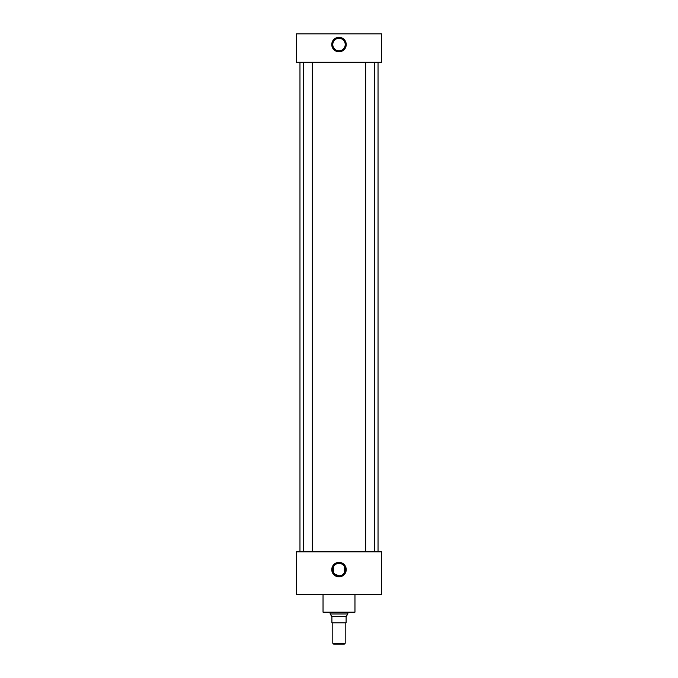 <?xml version="1.0" encoding="UTF-8"?>
<svg xmlns="http://www.w3.org/2000/svg" width="678" height="678" viewBox="0 0 678 678"><rect width="100%" height="100%" fill="white"/><g stroke="black" fill="none" stroke-linecap="round" stroke-linejoin="round"><path stroke-width="1.02" d="M339 562.359A7.238 7.238 0 0 0 331.762 569.596A7.238 7.238 0 0 0 339 576.834A7.238 7.238 0 0 0 346.238 569.596A7.238 7.238 0 0 0 339 562.359M339 562.621A6.975 6.975 0 0 0 332.025 569.596A6.975 6.975 0 0 0 339 576.58A6.975 6.975 0 0 0 345.975 569.596A6.975 6.975 0 0 0 339 562.621M339 562.935A6.661 6.661 0 0 0 332.339 569.596A6.661 6.661 0 0 0 339 576.258A6.661 6.661 0 0 0 345.661 569.596A6.661 6.661 0 0 0 339 562.935M334.61 573.995L339 575.817C341.398 575.69 343.187 574.681 344.348 572.774L344.348 566.427C343.195 564.52 341.407 563.511 339 563.384A6.212 6.212 0 0 0 332.788 569.596A6.212 6.212 0 0 0 339 575.817A6.212 6.212 0 0 0 345.212 569.596A6.212 6.212 0 0 0 339 563.384C336.602 563.503 334.813 564.52 333.652 566.427L333.652 572.774M339 37.307A7.238 7.238 0 0 0 331.762 44.545A7.238 7.238 0 0 0 339 51.782A7.238 7.238 0 0 0 346.238 44.545A7.238 7.238 0 0 0 339 37.307M339 37.57A6.975 6.975 0 0 0 332.025 44.545A6.975 6.975 0 0 0 339 51.52A6.975 6.975 0 0 0 345.975 44.545A6.975 6.975 0 0 0 339 37.57M339 37.883A6.661 6.661 0 0 0 332.339 44.545A6.661 6.661 0 0 0 339 51.206A6.661 6.661 0 0 0 345.661 44.545A6.661 6.661 0 0 0 339 37.883M339 38.324A6.212 6.212 0 0 0 332.788 44.545A6.212 6.212 0 0 0 339 50.757A6.212 6.212 0 0 0 345.212 44.545A6.212 6.212 0 0 0 339 38.324M312.346 551.858L312.346 62.283M303.498 551.858L303.498 62.283M374.502 551.858L374.502 62.283M365.654 551.858L365.654 62.283M354.967 594.437L354.967 612.175L323.033 612.175L323.033 594.437M378.036 551.858L378.036 62.283M299.964 551.858L299.964 62.283M381.57 62.283L296.43 62.283L296.43 33.9L381.57 33.9L381.57 62.283M381.57 551.858L296.43 551.858L296.43 594.437L381.57 594.437L381.57 551.858M345.204 643.253L344.348 644.1L333.652 644.1L332.796 643.253L345.204 643.253L345.204 622.811M332.796 643.253L332.796 622.811M347.856 613.971L346.094 616.683L331.906 616.683L330.144 613.971L347.856 613.971L347.856 612.175M330.144 613.971L330.144 612.175M346.094 616.683L346.094 622.811L331.906 622.811L331.906 616.683"/></g></svg>
